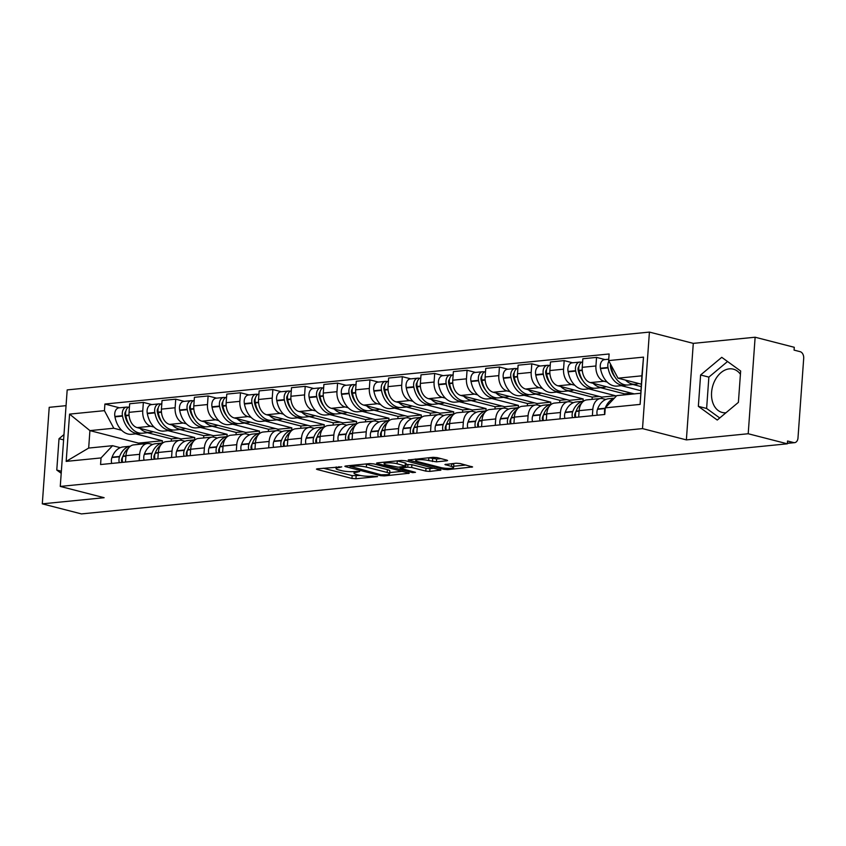 <?xml version="1.0" encoding="UTF-8"?>
<svg xmlns="http://www.w3.org/2000/svg" width="846" height="846" viewBox="0 0 846 846"><rect width="100%" height="100%" fill="white"/><g stroke="black" fill="none" stroke-linecap="round" stroke-linejoin="round"><path stroke-width="1.27" d="M341.731 466.865L317.313 468.811L316.446 469.107L317.208 469.509L351.968 478.445L355.933 478.741L377.58 476.594L372.071 476.171A8.999 1.597 -175.9 0 1 359.381 475.23L356.483 474.49A8.999 1.597 -175.9 0 1 354.019 473.2A8.999 1.597 -175.9 0 1 356.822 472.248L359.698 471.486L354.114 471.56A8.999 1.597 -175.9 0 1 341.424 470.619L338.527 469.868A8.999 1.597 -175.9 0 1 336.063 468.578A8.999 1.597 -175.9 0 1 338.865 467.637L341.731 466.865M725.942 412.774A22.356 15.778 104.4 0 1 722.198 412.457A22.356 15.778 104.4 0 1 711.909 389.636A22.356 15.778 104.4 0 1 729.337 368.856A22.356 15.778 104.4 0 1 733.334 369.152A22.356 15.778 104.4 0 1 740.419 374.281M446.72 460.816L447.597 460.52L446.825 460.118L437.075 457.601L433.11 457.316L408.195 459.991L443.727 469.329L447.693 469.625L472.597 466.95L460.055 463.513L456.089 463.217L444.922 464.539L451.531 466.442A7.529 1.332 -175.9 0 1 453.593 467.521A7.529 1.332 -175.9 0 1 448.824 468.42A7.529 1.332 -175.9 0 1 440.639 467.521L417.755 461.641A7.529 1.332 -175.9 0 1 415.693 460.562A7.529 1.332 -175.9 0 1 420.473 459.664A7.529 1.332 -175.9 0 1 428.658 460.562L436.43 461.831L446.72 460.816L446.773 460.097M642.505 428.605L686.37 439.888L748.202 433.744L787.351 443.812L81.449 513.913L42.3 503.846L104.132 497.702L60.267 486.418L642.505 428.605L649.421 332.087L67.183 389.911L60.267 486.418M373.731 463.894L369.765 463.597L345.728 465.987L344.851 466.283L345.623 466.685L380.383 475.621L384.348 475.917L409.263 473.231L373.731 463.894M377.401 462.847L401.438 460.457L405.403 460.753L440.925 470.09L429.768 471.412L425.802 471.116L411.706 467.489L407.74 467.193L400.042 468.166L415.481 472.343L412.637 472.628L377.295 463.545L376.523 463.143L377.401 462.847M748.202 433.744L755.129 337.226L794.267 347.294L794.066 350.107L800.168 351.682A5.732 3.934 84.3 0 1 803.7 358.323L797.99 437.953A5.732 3.934 84.3 0 1 794.627 442.648L787.383 443.357M66.051 405.657L49.216 407.328L42.3 503.846M755.129 337.226L693.286 343.37L649.421 332.087M787.351 443.812L787.552 440.999L793.654 442.564A5.732 3.934 84.3 0 0 794.627 442.648M139.188 460.7L139.653 454.313A13.187 9.052 -95.7 0 1 147.394 443.516L133.7 444.88A13.187 9.052 84.3 0 0 125.959 455.677L125.494 462.064M153.993 427.05L150.874 426.247A13.187 9.052 -95.7 0 1 142.752 410.976L129.057 412.34A13.187 9.052 84.3 0 0 137.179 427.611L181.055 438.894L180.949 440.301M129.057 412.34L129.671 403.754L143.365 402.4L151.857 404.578M147.394 443.516A13.187 9.052 -95.7 0 1 149.626 443.695L152.64 444.467M142.752 410.976L143.365 402.4M194.58 439.846L194.749 437.53L168.047 430.667M171.558 457.496L172.024 451.098A13.187 9.052 -95.7 0 1 179.764 440.301L166.07 441.665A13.187 9.052 84.3 0 0 158.329 452.462L157.864 458.849M184.227 401.364L175.735 399.185L162.041 400.539L161.427 409.126A13.187 9.052 84.3 0 0 169.549 424.396L213.425 435.679L213.319 437.086M179.764 440.301A13.187 9.052 -95.7 0 1 181.996 440.48L185.01 441.252M186.363 423.835L183.244 423.032A13.187 9.052 -95.7 0 1 175.122 407.761L175.735 399.185M226.95 436.631L227.119 434.315L200.417 427.452M203.928 454.281L204.394 447.883A13.187 9.052 -95.7 0 1 212.135 437.086L198.44 438.45A13.187 9.052 84.3 0 0 190.688 449.247L190.234 455.634M216.597 398.149L208.105 395.97L194.411 397.324L193.797 405.911A13.187 9.052 84.3 0 0 201.919 421.181L245.795 432.465L245.689 433.871M212.135 437.086A13.187 9.052 -95.7 0 1 214.366 437.266L217.38 438.038M218.733 420.621L215.614 419.817A13.187 9.052 -95.7 0 1 207.492 404.547L208.105 395.97M259.32 433.416L259.489 431.1L232.787 424.237M236.298 451.066L236.753 444.668A13.187 9.052 -95.7 0 1 244.505 433.871L230.81 435.235A13.187 9.052 84.3 0 0 223.058 446.032L222.604 452.42M248.967 394.934L240.476 392.756L226.781 394.109L226.168 402.696A13.187 9.052 84.3 0 0 234.289 417.966L278.154 429.25L278.059 430.656M244.505 433.871A13.187 9.052 -95.7 0 1 246.736 434.051L249.75 434.823M251.103 417.406L247.984 416.602A13.187 9.052 -95.7 0 1 239.862 401.332L240.476 392.756M291.69 430.202L291.859 427.886L265.158 421.022M268.668 447.851L269.123 441.453A13.187 9.052 -95.7 0 1 276.875 430.656L263.18 432.02A13.187 9.052 84.3 0 0 255.429 442.818L254.974 449.205M281.337 391.719L272.846 389.541L259.151 390.894L258.538 399.481A13.187 9.052 84.3 0 0 266.659 414.752L310.524 426.035L310.429 427.442M276.875 430.656A13.187 9.052 -95.7 0 1 279.106 430.836L282.12 431.608M283.473 414.191L280.354 413.387A13.187 9.052 -95.7 0 1 272.232 398.117L272.846 389.541M324.06 426.987L324.219 424.671L297.528 417.808M301.039 444.636L301.493 438.239A13.187 9.052 -95.7 0 1 309.245 427.442L295.55 428.806A13.187 9.052 84.3 0 0 287.799 439.603L287.344 445.99M313.707 388.504L305.216 386.326L291.521 387.68L290.908 396.266A13.187 9.052 84.3 0 0 299.029 411.537L342.894 422.82L342.799 424.227M309.245 427.442A13.187 9.052 -95.7 0 1 311.476 427.621L314.49 428.404M315.844 410.976L312.724 410.173A13.187 9.052 -95.7 0 1 304.602 394.902L305.216 386.326M356.43 423.772L356.589 421.456L329.898 414.593M333.409 441.422L333.863 435.024A13.187 9.052 -95.7 0 1 341.615 424.227L327.92 425.591A13.187 9.052 84.3 0 0 320.169 436.388L319.714 442.775M346.077 385.29L337.586 383.111L323.891 384.475L323.278 393.052A13.187 9.052 84.3 0 0 331.399 408.322L375.264 419.605L375.169 421.012M341.615 424.227A13.187 9.052 -95.7 0 1 343.846 424.406L346.86 425.189M348.214 407.761L345.094 406.968A13.187 9.052 -95.7 0 1 336.972 391.687L337.586 383.111M388.8 420.557L388.959 418.241L362.268 411.378M365.779 438.207L366.233 431.809A13.187 9.052 -95.7 0 1 373.985 421.022L360.29 422.376A13.187 9.052 84.3 0 0 352.539 433.173L352.084 439.56M378.448 382.075L369.956 379.896L356.261 381.26L355.648 389.837A13.187 9.052 84.3 0 0 363.769 405.107L407.635 416.391L407.539 417.797M373.985 421.022A13.187 9.052 -95.7 0 1 376.216 421.192L379.23 421.974M380.584 404.547L377.464 403.754A13.187 9.052 -95.7 0 1 369.342 388.483L369.956 379.896M421.171 417.342L421.329 415.026L394.638 408.163M398.149 434.992L398.603 428.594A13.187 9.052 -95.7 0 1 406.355 417.808L392.66 419.161A13.187 9.052 84.3 0 0 384.909 429.958L384.454 436.346M410.807 378.86L402.326 376.682L388.631 378.046L388.018 386.622A13.187 9.052 84.3 0 0 396.14 401.892L440.005 413.176L439.909 414.582M406.355 417.808A13.187 9.052 -95.7 0 1 408.586 417.977L411.6 418.759M412.954 401.332L409.834 400.539A13.187 9.052 -95.7 0 1 401.713 385.268L402.326 376.682M453.541 414.128L453.699 411.812L426.997 404.948M430.519 431.777L430.974 425.379A13.187 9.052 -95.7 0 1 438.725 414.593L425.03 415.946A13.187 9.052 84.3 0 0 417.279 426.744L416.824 433.131M443.177 375.645L434.696 373.467L421.001 374.831L420.388 383.407A13.187 9.052 84.3 0 0 428.51 398.678L472.375 409.961L472.28 411.368M438.725 414.593A13.187 9.052 -95.7 0 1 440.956 414.762L443.97 415.545M445.324 398.128L442.204 397.324A13.187 9.052 -95.7 0 1 434.083 382.054L434.696 373.467M485.911 410.913L486.069 408.597L459.367 401.734M462.889 428.562L463.344 422.165A13.187 9.052 -95.7 0 1 471.095 411.378L457.4 412.732A13.187 9.052 84.3 0 0 449.649 423.529L449.194 429.927M475.547 372.43L467.066 370.252L453.371 371.616L452.758 380.192A13.187 9.052 84.3 0 0 460.88 395.463L504.745 406.746L504.65 408.153M471.095 411.378A13.187 9.052 -95.7 0 1 473.326 411.547L476.34 412.33M477.694 394.913L474.574 394.109A13.187 9.052 -95.7 0 1 466.453 378.839L467.066 370.252M518.281 407.698L518.439 405.382L491.738 398.519M495.259 425.348L495.714 418.95A13.187 9.052 -95.7 0 1 503.465 408.163L489.771 409.517A13.187 9.052 84.3 0 0 482.019 420.314L481.564 426.712M507.917 369.216L499.436 367.037L485.741 368.401L485.128 376.978A13.187 9.052 84.3 0 0 493.25 392.248L537.115 403.531L537.02 404.938M503.465 408.163A13.187 9.052 -95.7 0 1 505.697 408.332L508.71 409.115M510.064 391.698L506.944 390.894A13.187 9.052 -95.7 0 1 498.823 375.624L499.436 367.037M550.64 404.483L550.809 402.167L524.108 395.304M527.629 422.133L528.084 415.735A13.187 9.052 -95.7 0 1 535.835 404.948L522.141 406.302A13.187 9.052 84.3 0 0 514.389 417.099L513.934 423.497M540.287 366.001L531.806 363.822L518.112 365.186L517.498 373.763A13.187 9.052 84.3 0 0 525.62 389.033L569.485 400.317L569.39 401.723M535.835 404.948A13.187 9.052 -95.7 0 1 538.067 405.128L541.08 405.9M542.434 388.483L539.314 387.68A13.187 9.052 -95.7 0 1 531.193 372.409L531.806 363.822M583.01 401.268L583.18 398.952L556.478 392.089M559.999 418.918L560.454 412.531A13.187 9.052 -95.7 0 1 568.205 401.734L554.511 403.087A13.187 9.052 84.3 0 0 546.759 413.884L546.305 420.282M572.657 362.797L564.176 360.608L550.482 361.972L549.868 370.548A13.187 9.052 84.3 0 0 557.99 385.818L601.855 397.102L601.749 398.508M568.205 401.734A13.187 9.052 -95.7 0 1 570.426 401.913L573.451 402.685M574.804 385.268L571.685 384.465A13.187 9.052 -95.7 0 1 563.563 369.194L564.176 360.608M615.465 397.007L615.55 395.748L588.848 388.874M592.369 415.703L592.824 409.316A13.187 9.052 -95.7 0 1 600.565 398.519L586.87 399.872A13.187 9.052 84.3 0 0 579.129 410.67L578.675 417.067M640.115 404.399L641.871 375.814L618.003 378.183L608.644 360.586L643.51 357.128L640.115 404.399L605.26 407.857L616.755 395.621L640.612 393.253L634.225 393.887L590.36 382.604A13.187 9.052 84.3 0 1 582.238 367.333L582.852 358.757L596.546 357.393L605.027 359.582M600.565 398.519A13.187 9.052 -95.7 0 1 602.796 398.699L605.821 399.471M607.174 382.054L604.055 381.25A13.187 9.052 -95.7 0 1 595.933 365.98L596.546 357.393M640.803 390.693L621.218 385.66M615.55 395.748L601.855 397.102M583.18 398.952L569.485 400.317M550.809 402.167L537.115 403.531M518.439 405.382L504.745 406.746M486.069 408.597L472.375 409.961M453.699 411.812L440.005 413.176M421.329 415.026L407.635 416.391M388.959 418.241L375.264 419.605M356.589 421.456L342.894 422.82M324.219 424.671L310.524 426.035M291.859 427.886L278.154 429.25M259.489 431.1L245.795 432.465M227.119 434.315L213.425 435.679M194.749 437.53L181.055 438.894M121.623 430.265L113.787 428.245L89.919 430.614L88.671 448.063L112.539 445.694L120.269 447.682M162.21 443.061L162.379 440.745L135.677 433.882M162.379 440.745L138.511 443.114L89.919 430.614L69.573 414.117L104.428 410.659L113.787 428.245M138.511 443.114L138.416 444.404M112.539 445.694L101.044 457.929L66.178 461.387L69.573 414.117M608.644 360.586L609.12 353.977L104.904 404.039L104.428 410.659M101.044 457.929L100.568 464.539L604.784 414.466L605.26 407.857M63.979 434.558L59.019 438.704L56.777 470.059L61.208 473.274M686.37 439.888L693.286 343.37M740.652 371.013L721.754 357.329L700.604 374.99L698.352 406.344L717.26 420.039L738.399 402.368L740.652 371.013M618.003 378.183L641.268 384.158M119.487 407.793L104.904 404.039M66.178 461.387L88.671 448.063M641.871 375.814L643.51 357.128M61.356 471.233L56.777 470.059M63.598 439.878L59.019 438.704M727.539 361.517L708.863 377.115L706.622 408.47L719.735 417.966M706.622 408.47L698.352 406.344M708.863 377.115L700.604 374.99M323.32 468.208L352.169 475.632L360.512 475.494M389.72 472.586L402.58 471.317M350.678 466.463L381.112 474.796L386.844 474.712A8.999 1.597 -175.9 0 0 389.646 473.76A8.999 1.597 -175.9 0 0 387.182 472.47L366.329 467.108A8.999 1.597 -175.9 0 0 353.628 466.167L350.678 466.463L350.741 465.49M389.646 473.76L389.847 470.947A8.999 1.597 -175.9 0 0 387.383 469.657L387.182 472.47M365.387 464.031A8.999 1.597 -175.9 0 1 366.53 464.295L387.383 469.657M434.252 468.166L429.969 468.599L429.768 471.412M406.027 464.57L411.907 464.676L426.003 468.303L429.969 468.599M384.211 462.455L383.407 462.244M397.081 463.724A7.529 1.332 -175.9 0 0 388.896 462.836A7.529 1.332 -175.9 0 0 384.126 463.735A7.529 1.332 -175.9 0 0 386.178 464.814L398.212 467.182L405.911 466.209L397.081 463.724L397.282 460.911A7.529 1.332 -175.9 0 0 397.155 460.88M405.911 466.209L406.112 463.386L405.34 462.984L405.139 465.797M397.282 460.911L405.34 462.984M428.827 457.739A7.529 1.332 -175.9 0 1 428.859 457.749L436.631 459.018L440.914 458.595M453.593 467.521L453.794 464.708A7.529 1.332 -175.9 0 0 451.806 463.65M453.689 466.241L465.924 465.025M415.079 459.103L415.788 459.283M153.052 431.693A21.785 14.942 -95.7 0 1 150.059 432.454A21.785 14.942 -95.7 0 1 146.369 432.158A21.785 14.942 -95.7 0 1 139.992 428.33M150.059 432.454L142.477 433.205A21.785 14.942 -95.7 0 1 138.797 432.909A21.785 14.942 -95.7 0 1 125.853 415.777L125.779 415.375A7.233 4.97 -95.7 0 1 129.459 406.831M129.501 425.369A18.062 12.394 -95.7 0 1 125.007 415.386L124.933 414.974A3.511 2.411 -95.7 0 1 125.811 411.346M128.296 407.317L127.778 407.19A7.233 4.97 84.3 0 0 126.551 407.095A7.233 4.97 84.3 0 0 122.459 415.703L122.533 416.105A21.785 14.942 84.3 0 0 135.476 433.237A21.785 14.942 84.3 0 0 139.156 433.533A21.785 14.942 84.3 0 0 140.806 433.237M139.156 433.533L131.585 434.284A21.785 14.942 -95.7 0 1 127.905 433.987A21.785 14.942 -95.7 0 1 114.961 416.856L114.887 416.454A7.233 4.97 -95.7 0 1 118.979 407.846L126.551 407.095M111.725 463.428A7.233 4.97 -95.7 0 1 111.936 457.538L112.074 457.189A21.785 14.942 -95.7 0 1 123.273 446.921L130.347 446.223A21.785 14.942 84.3 0 0 119.646 456.438L119.519 456.787A7.233 4.97 84.3 0 0 119.297 462.677M122.617 462.35A7.233 4.97 -95.7 0 1 122.829 456.459L122.966 456.11A21.785 14.942 -95.7 0 1 128.433 448.211M121.983 462.413A3.511 2.411 -95.7 0 1 121.792 458.744L121.93 458.395A18.062 12.394 -95.7 0 1 122.977 456.079L125.948 455.814M178.337 438.196L171.431 438.884L147.437 432.708M171.262 441.147L171.431 438.884M125.599 413.049L124.975 412.89M185.422 428.478A21.785 14.942 -95.7 0 1 182.429 429.239A21.785 14.942 -95.7 0 1 178.739 428.943A21.785 14.942 -95.7 0 1 172.362 425.115M182.429 429.239L174.847 429.99A21.785 14.942 -95.7 0 1 171.167 429.694A21.785 14.942 -95.7 0 1 158.223 412.562L158.149 412.161A7.233 4.97 -95.7 0 1 161.829 403.616M161.872 422.154A18.062 12.394 -95.7 0 1 157.377 412.171L157.303 411.769A3.511 2.411 -95.7 0 1 158.181 408.132M160.666 404.102L160.148 403.976A7.233 4.97 84.3 0 0 158.921 403.88A7.233 4.97 84.3 0 0 154.829 412.488L154.903 412.89A21.785 14.942 84.3 0 0 167.846 430.022A21.785 14.942 84.3 0 0 171.526 430.318A21.785 14.942 84.3 0 0 173.176 430.022M171.526 430.318L163.955 431.069A21.785 14.942 -95.7 0 1 160.275 430.773A21.785 14.942 -95.7 0 1 147.331 413.652L147.257 413.239A7.233 4.97 -95.7 0 1 151.349 404.631L158.921 403.88M162.696 443.018A21.785 14.942 84.3 0 0 152.016 453.223L151.889 453.572A7.233 4.97 84.3 0 0 151.667 459.463M144.095 460.213A7.233 4.97 -95.7 0 1 144.306 454.323L144.444 453.974A21.785 14.942 -95.7 0 1 155.643 443.706L162.718 443.008M154.987 459.135A7.233 4.97 -95.7 0 1 155.199 453.245L155.336 452.896A21.785 14.942 -95.7 0 1 160.803 444.996M154.353 459.198A3.511 2.411 -95.7 0 1 154.162 455.529L154.3 455.18A18.062 12.394 -95.7 0 1 155.347 452.864L158.318 452.599M210.707 434.981L203.801 435.669L179.807 429.493M203.632 437.932L203.801 435.669M157.969 409.834L157.345 409.675M217.792 425.263A21.785 14.942 -95.7 0 1 214.799 426.024A21.785 14.942 -95.7 0 1 211.109 425.728A21.785 14.942 -95.7 0 1 204.732 421.9M214.799 426.024L207.217 426.775A21.785 14.942 -95.7 0 1 203.537 426.479A21.785 14.942 -95.7 0 1 190.593 409.348L190.519 408.946A7.233 4.97 -95.7 0 1 194.199 400.401M194.242 418.939A18.062 12.394 -95.7 0 1 189.747 408.956L189.673 408.555A3.511 2.411 -95.7 0 1 190.551 404.917M193.025 400.888L192.518 400.761A7.233 4.97 84.3 0 0 191.291 400.666A7.233 4.97 84.3 0 0 187.199 409.274L187.273 409.675A21.785 14.942 84.3 0 0 200.216 426.807A21.785 14.942 84.3 0 0 203.897 427.103A21.785 14.942 84.3 0 0 205.546 426.807M203.897 427.103L196.325 427.854A21.785 14.942 -95.7 0 1 192.645 427.558A21.785 14.942 -95.7 0 1 179.701 410.437L179.627 410.024A7.233 4.97 -95.7 0 1 183.719 401.416L191.291 400.666M195.066 439.804A21.785 14.942 84.3 0 0 184.386 450.009L184.248 450.358A7.233 4.97 84.3 0 0 184.037 456.248M176.465 456.999A7.233 4.97 -95.7 0 1 176.677 451.108L176.814 450.759A21.785 14.942 -95.7 0 1 188.013 440.491L195.088 439.793M187.357 455.92A7.233 4.97 -95.7 0 1 187.569 450.03L187.706 449.681A21.785 14.942 -95.7 0 1 193.174 441.781M186.723 455.983A3.511 2.411 -95.7 0 1 186.532 452.314L186.67 451.965A18.062 12.394 -95.7 0 1 187.717 449.649M243.077 431.767L236.171 432.454L212.177 426.278M236.002 434.717L236.171 432.454M190.339 406.619L189.716 406.461M250.162 422.048A21.785 14.942 -95.7 0 1 247.159 422.81A21.785 14.942 -95.7 0 1 243.479 422.514A21.785 14.942 -95.7 0 1 237.102 418.685M247.159 422.81L239.587 423.56A21.785 14.942 -95.7 0 1 235.907 423.264A21.785 14.942 -95.7 0 1 222.963 406.133L222.889 405.731A7.233 4.97 -95.7 0 1 226.569 397.186M226.612 415.724A18.062 12.394 -95.7 0 1 222.117 405.742L222.043 405.34A3.511 2.411 -95.7 0 1 222.921 401.702M225.396 397.673L224.888 397.546A7.233 4.97 84.3 0 0 223.661 397.451A7.233 4.97 84.3 0 0 219.569 406.059L219.643 406.461A21.785 14.942 84.3 0 0 232.587 423.592A21.785 14.942 84.3 0 0 236.267 423.888A21.785 14.942 84.3 0 0 237.916 423.592M236.267 423.888L228.695 424.639A21.785 14.942 -95.7 0 1 225.015 424.354A21.785 14.942 -95.7 0 1 212.071 407.222L211.997 406.82A7.233 4.97 -95.7 0 1 216.09 398.202L223.661 397.451M227.437 436.589A21.785 14.942 84.3 0 0 216.756 446.794L216.618 447.143A7.233 4.97 84.3 0 0 216.407 453.033M208.835 453.794A7.233 4.97 -95.7 0 1 209.047 447.904L209.184 447.545A21.785 14.942 -95.7 0 1 220.372 437.276L227.458 436.578M219.727 452.705A7.233 4.97 -95.7 0 1 219.939 446.815L220.076 446.466A21.785 14.942 -95.7 0 1 225.544 438.566M219.093 452.769A3.511 2.411 -95.7 0 1 218.903 449.099L219.04 448.75A18.062 12.394 -95.7 0 1 220.087 446.434M275.447 428.552L268.542 429.239L244.547 423.063M268.372 431.502L268.542 429.239M222.71 403.415L222.086 403.246M282.532 418.833A21.785 14.942 -95.7 0 1 279.529 419.595A21.785 14.942 -95.7 0 1 275.849 419.299A21.785 14.942 -95.7 0 1 269.472 415.471M279.529 419.595L271.957 420.346A21.785 14.942 -95.7 0 1 268.277 420.05A21.785 14.942 -95.7 0 1 255.333 402.918L255.259 402.516A7.233 4.97 -95.7 0 1 258.929 393.972M258.982 412.51A18.062 12.394 -95.7 0 1 254.487 402.527L254.413 402.125A3.511 2.411 -95.7 0 1 255.291 398.487M257.766 394.458L257.258 394.331A7.233 4.97 84.3 0 0 256.031 394.236A7.233 4.97 84.3 0 0 251.939 402.844L252.013 403.256A21.785 14.942 84.3 0 0 264.957 420.377A21.785 14.942 84.3 0 0 268.637 420.674A21.785 14.942 84.3 0 0 270.286 420.377M268.637 420.674L261.065 421.424A21.785 14.942 -95.7 0 1 257.385 421.139A21.785 14.942 -95.7 0 1 244.441 404.007L244.367 403.605A7.233 4.97 -95.7 0 1 248.46 394.987L256.031 394.236M241.205 450.58A7.233 4.97 -95.7 0 1 241.417 444.689L241.554 444.34A21.785 14.942 -95.7 0 1 252.743 434.061L259.828 433.364A21.785 14.942 84.3 0 0 249.126 443.579L248.988 443.928A7.233 4.97 84.3 0 0 248.777 449.818M252.097 449.49A7.233 4.97 -95.7 0 1 252.309 443.6L252.446 443.251A21.785 14.942 -95.7 0 1 257.914 435.352M251.463 449.554A3.511 2.411 -95.7 0 1 251.273 445.884L251.41 445.535A18.062 12.394 -95.7 0 1 252.457 443.219M307.817 425.337L300.901 426.024L276.917 419.849M300.742 428.288L300.901 426.024M255.08 400.2L254.456 400.031M314.902 415.619A21.785 14.942 -95.7 0 1 311.899 416.38A21.785 14.942 -95.7 0 1 308.219 416.084A21.785 14.942 -95.7 0 1 301.842 412.256M311.899 416.38L304.327 417.131A21.785 14.942 -95.7 0 1 300.647 416.835A21.785 14.942 -95.7 0 1 287.703 399.703L287.629 399.301A7.233 4.97 -95.7 0 1 291.299 390.757M291.352 409.295A18.062 12.394 -95.7 0 1 286.857 399.312L286.783 398.91A3.511 2.411 -95.7 0 1 287.661 395.272M290.136 391.243L289.628 391.116A7.233 4.97 84.3 0 0 288.401 391.021A7.233 4.97 84.3 0 0 284.309 399.64L284.383 400.042A21.785 14.942 84.3 0 0 297.327 417.163A21.785 14.942 84.3 0 0 301.007 417.459A21.785 14.942 84.3 0 0 302.656 417.163M301.007 417.459L293.435 418.21A21.785 14.942 -95.7 0 1 289.755 417.924A21.785 14.942 -95.7 0 1 276.811 400.793L276.737 400.391A7.233 4.97 -95.7 0 1 280.83 391.772L288.401 391.021M273.575 447.365A7.233 4.97 -95.7 0 1 273.787 441.475L273.914 441.126A21.785 14.942 -95.7 0 1 285.113 430.857L292.198 430.149A21.785 14.942 84.3 0 0 281.496 440.364L281.358 440.713A7.233 4.97 84.3 0 0 281.147 446.614M284.468 446.276A7.233 4.97 -95.7 0 1 284.679 440.385L284.816 440.036A21.785 14.942 -95.7 0 1 290.284 432.137M283.833 446.339A3.511 2.411 -95.7 0 1 283.643 442.67L283.78 442.321A18.062 12.394 -95.7 0 1 284.827 440.005L287.788 439.74M340.187 422.122L333.271 422.81L309.287 416.634M333.113 425.073L333.271 422.81M287.45 396.986L286.826 396.827M347.272 412.404A21.785 14.942 -95.7 0 1 344.269 413.165A21.785 14.942 -95.7 0 1 340.589 412.869A21.785 14.942 -95.7 0 1 334.212 409.041M344.269 413.165L336.697 413.916A21.785 14.942 -95.7 0 1 333.017 413.62A21.785 14.942 -95.7 0 1 320.074 396.488L320 396.087A7.233 4.97 -95.7 0 1 323.669 387.542M323.722 406.08A18.062 12.394 -95.7 0 1 319.228 396.097L319.154 395.695A3.511 2.411 -95.7 0 1 320.031 392.058M322.506 388.039L321.998 387.902A7.233 4.97 84.3 0 0 320.771 387.806A7.233 4.97 84.3 0 0 316.679 396.425L316.753 396.827A21.785 14.942 84.3 0 0 329.697 413.958A21.785 14.942 84.3 0 0 333.377 414.244A21.785 14.942 84.3 0 0 335.027 413.948M333.377 414.244L325.805 414.995A21.785 14.942 -95.7 0 1 322.125 414.709A21.785 14.942 -95.7 0 1 309.181 397.578L309.107 397.176A7.233 4.97 -95.7 0 1 313.2 388.557L320.771 387.806M324.547 426.944A21.785 14.942 84.3 0 0 313.866 437.149L313.729 437.509A7.233 4.97 84.3 0 0 313.517 443.399M305.935 444.15A7.233 4.97 -95.7 0 1 306.157 438.26L306.284 437.911A21.785 14.942 -95.7 0 1 317.483 427.642L324.568 426.934M316.838 443.061A7.233 4.97 -95.7 0 1 317.049 437.171L317.187 436.822A21.785 14.942 -95.7 0 1 322.654 428.922M316.203 443.124A3.511 2.411 -95.7 0 1 316.013 439.455L316.15 439.106A18.062 12.394 -95.7 0 1 317.197 436.79L320.158 436.525M372.557 418.907L365.641 419.595L341.657 413.419M365.483 421.858L365.641 419.595M319.82 393.771L319.196 393.612M379.643 409.189A21.785 14.942 -95.7 0 1 376.639 409.95A21.785 14.942 -95.7 0 1 372.959 409.654A21.785 14.942 -95.7 0 1 366.582 405.837M376.639 409.95L369.068 410.701A21.785 14.942 -95.7 0 1 365.387 410.405A21.785 14.942 -95.7 0 1 352.444 393.274L352.37 392.872A7.233 4.97 -95.7 0 1 356.039 384.327M356.092 402.865A18.062 12.394 -95.7 0 1 351.598 392.882L351.524 392.481A3.511 2.411 -95.7 0 1 352.401 388.843M354.876 384.824L354.368 384.687A7.233 4.97 84.3 0 0 353.142 384.592A7.233 4.97 84.3 0 0 349.049 393.21L349.123 393.612A21.785 14.942 84.3 0 0 362.067 410.744A21.785 14.942 84.3 0 0 365.747 411.029A21.785 14.942 84.3 0 0 367.397 410.733M365.747 411.029L358.175 411.78A21.785 14.942 -95.7 0 1 354.485 411.494A21.785 14.942 -95.7 0 1 341.551 394.363L341.477 393.961A7.233 4.97 -95.7 0 1 345.57 385.342L353.142 384.592M356.917 423.74A21.785 14.942 84.3 0 0 346.236 433.945L346.099 434.294A7.233 4.97 84.3 0 0 345.887 440.184M338.305 440.935A7.233 4.97 -95.7 0 1 338.527 435.045L338.654 434.696A21.785 14.942 -95.7 0 1 349.853 424.428L356.938 423.719M349.208 439.846A7.233 4.97 -95.7 0 1 349.419 433.956L349.557 433.607A21.785 14.942 -95.7 0 1 355.024 425.707M348.573 439.909A3.511 2.411 -95.7 0 1 348.383 436.24L348.52 435.891A18.062 12.394 -95.7 0 1 349.567 433.575M404.927 415.693L398.011 416.38L374.027 410.215M397.853 418.643L398.011 416.38M352.19 390.556L351.566 390.397M412.013 405.974A21.785 14.942 -95.7 0 1 409.009 406.736A21.785 14.942 -95.7 0 1 405.329 406.44A21.785 14.942 -95.7 0 1 398.952 402.622M409.009 406.736L401.438 407.486A21.785 14.942 -95.7 0 1 397.757 407.19A21.785 14.942 -95.7 0 1 384.814 390.069L384.74 389.657A7.233 4.97 -95.7 0 1 388.409 381.112M388.462 399.65A18.062 12.394 -95.7 0 1 383.968 389.668L383.894 389.266A3.511 2.411 -95.7 0 1 384.771 385.628M387.246 381.609L386.738 381.472A7.233 4.97 84.3 0 0 385.512 381.377A7.233 4.97 84.3 0 0 381.419 389.995L381.493 390.397A21.785 14.942 84.3 0 0 394.437 407.529A21.785 14.942 84.3 0 0 398.117 407.814A21.785 14.942 84.3 0 0 399.767 407.518M398.117 407.814L390.545 408.565A21.785 14.942 -95.7 0 1 386.855 408.28A21.785 14.942 -95.7 0 1 373.921 391.148L373.837 390.746A7.233 4.97 -95.7 0 1 377.94 382.128L385.512 381.377M389.287 420.525A21.785 14.942 84.3 0 0 378.606 430.73L378.469 431.079A7.233 4.97 84.3 0 0 378.257 436.97M370.675 437.72A7.233 4.97 -95.7 0 1 370.897 431.83L371.024 431.481A21.785 14.942 -95.7 0 1 382.223 421.213L389.308 420.504M381.578 436.631A7.233 4.97 -95.7 0 1 381.789 430.741L381.916 430.392A21.785 14.942 -95.7 0 1 387.394 422.492M380.943 436.695A3.511 2.411 -95.7 0 1 380.753 433.025L380.88 432.676A18.062 12.394 -95.7 0 1 381.937 430.36M437.297 412.478L430.381 413.165L406.397 407M430.223 415.428L430.381 413.165M384.56 387.341L383.936 387.182M444.383 402.759A21.785 14.942 -95.7 0 1 441.379 403.521A21.785 14.942 -95.7 0 1 437.699 403.225A21.785 14.942 -95.7 0 1 431.323 399.407M441.379 403.521L433.808 404.272A21.785 14.942 -95.7 0 1 430.128 403.976A21.785 14.942 -95.7 0 1 417.184 386.855L417.11 386.453A7.233 4.97 -95.7 0 1 420.779 377.898M420.822 396.436A18.062 12.394 -95.7 0 1 416.338 386.453L416.264 386.051A3.511 2.411 -95.7 0 1 417.141 382.413M419.616 378.395L419.108 378.257A7.233 4.97 84.3 0 0 417.882 378.162A7.233 4.97 84.3 0 0 413.789 386.781L413.863 387.182A21.785 14.942 84.3 0 0 426.807 404.314A21.785 14.942 84.3 0 0 430.487 404.6A21.785 14.942 84.3 0 0 432.137 404.303M430.487 404.6L422.915 405.35A21.785 14.942 -95.7 0 1 419.225 405.065A21.785 14.942 -95.7 0 1 406.292 387.933L406.207 387.531A7.233 4.97 -95.7 0 1 410.31 378.913L417.882 378.162M403.045 434.506A7.233 4.97 -95.7 0 1 403.267 428.615L403.394 428.266A21.785 14.942 -95.7 0 1 414.593 417.998L421.678 417.29A21.785 14.942 84.3 0 0 410.966 427.516L410.839 427.865A7.233 4.97 84.3 0 0 410.627 433.755M413.937 433.427A7.233 4.97 -95.7 0 1 414.159 427.526L414.286 427.177A21.785 14.942 -95.7 0 1 419.764 419.278M413.313 433.48A3.511 2.411 -95.7 0 1 413.123 429.81L413.25 429.461A18.062 12.394 -95.7 0 1 414.307 427.156M469.667 409.263L462.751 409.95L438.767 403.785M462.593 412.214L462.751 409.95M416.93 384.126L416.306 383.968M476.753 399.545A21.785 14.942 -95.7 0 1 473.749 400.306A21.785 14.942 -95.7 0 1 470.069 400.01A21.785 14.942 -95.7 0 1 463.693 396.192M473.749 400.306L466.178 401.057A21.785 14.942 -95.7 0 1 462.487 400.771A21.785 14.942 -95.7 0 1 449.554 383.64L449.48 383.238A7.233 4.97 -95.7 0 1 453.149 374.683M453.192 393.221A18.062 12.394 -95.7 0 1 448.708 383.238L448.634 382.836A3.511 2.411 -95.7 0 1 449.512 379.198M451.986 375.18L451.468 375.042A7.233 4.97 84.3 0 0 450.252 374.947A7.233 4.97 84.3 0 0 446.159 383.566L446.233 383.968A21.785 14.942 84.3 0 0 459.177 401.099A21.785 14.942 84.3 0 0 462.857 401.385A21.785 14.942 84.3 0 0 464.507 401.089M462.857 401.385L455.285 402.136A21.785 14.942 -95.7 0 1 451.595 401.85A21.785 14.942 -95.7 0 1 438.662 384.719L438.577 384.317A7.233 4.97 -95.7 0 1 442.67 375.698L450.252 374.947M454.027 414.096A21.785 14.942 84.3 0 0 443.336 424.301L443.209 424.65A7.233 4.97 84.3 0 0 442.987 430.54M435.415 431.291A7.233 4.97 -95.7 0 1 435.637 425.401L435.764 425.052A21.785 14.942 -95.7 0 1 446.963 414.783L454.048 414.075M446.307 430.212A7.233 4.97 -95.7 0 1 446.529 424.322L446.656 423.962A21.785 14.942 -95.7 0 1 452.134 416.063M445.683 430.265A3.511 2.411 -95.7 0 1 445.493 426.596L445.62 426.247A18.062 12.394 -95.7 0 1 446.667 423.941M502.038 406.048L495.122 406.736L471.137 400.57M494.963 409.009L495.122 406.736M449.3 380.912L448.676 380.753M509.123 396.33A21.785 14.942 -95.7 0 1 506.12 397.091A21.785 14.942 -95.7 0 1 502.439 396.795A21.785 14.942 -95.7 0 1 496.063 392.978M506.12 397.091L498.548 397.842A21.785 14.942 -95.7 0 1 494.857 397.557A21.785 14.942 -95.7 0 1 481.924 380.425L481.839 380.023A7.233 4.97 -95.7 0 1 485.519 371.468M485.562 390.006A18.062 12.394 -95.7 0 1 481.078 380.023L481.004 379.621A3.511 2.411 -95.7 0 1 481.882 375.984M484.356 371.965L483.838 371.828A7.233 4.97 84.3 0 0 482.622 371.732A7.233 4.97 84.3 0 0 478.529 380.351L478.603 380.753A21.785 14.942 84.3 0 0 491.537 397.884A21.785 14.942 84.3 0 0 495.227 398.17A21.785 14.942 84.3 0 0 496.877 397.874M495.227 398.17L487.656 398.931A21.785 14.942 -95.7 0 1 483.965 398.635A21.785 14.942 -95.7 0 1 471.032 381.504L470.947 381.102A7.233 4.97 -95.7 0 1 475.04 372.483L482.622 371.732M486.397 410.881A21.785 14.942 84.3 0 0 475.706 421.086L475.579 421.435A7.233 4.97 84.3 0 0 475.357 427.325M467.785 428.076A7.233 4.97 -95.7 0 1 468.007 422.186L468.134 421.837A21.785 14.942 -95.7 0 1 479.333 411.568L486.418 410.86M478.677 426.997A7.233 4.97 -95.7 0 1 478.899 421.107L479.026 420.758A21.785 14.942 -95.7 0 1 484.504 412.848M478.053 427.061A3.511 2.411 -95.7 0 1 477.863 423.381L477.99 423.032A18.062 12.394 -95.7 0 1 479.037 420.726M534.408 402.833L527.492 403.521L503.507 397.356M527.333 405.794L527.492 403.521M481.67 377.697L481.046 377.538M541.482 393.115A21.785 14.942 -95.7 0 1 538.49 393.876A21.785 14.942 -95.7 0 1 534.809 393.591A21.785 14.942 -95.7 0 1 528.433 389.763M538.49 393.876L530.918 394.627A21.785 14.942 -95.7 0 1 527.227 394.342A21.785 14.942 -95.7 0 1 514.294 377.21L514.209 376.808A7.233 4.97 -95.7 0 1 517.889 368.253M517.932 386.791A18.062 12.394 -95.7 0 1 513.448 376.808L513.374 376.407A3.511 2.411 -95.7 0 1 514.241 372.769M516.726 368.75L516.208 368.613A7.233 4.97 84.3 0 0 514.992 368.518A7.233 4.97 84.3 0 0 510.899 377.136L510.973 377.538A21.785 14.942 84.3 0 0 523.907 394.67A21.785 14.942 84.3 0 0 527.597 394.955A21.785 14.942 84.3 0 0 529.247 394.659M527.597 394.955L520.026 395.717A21.785 14.942 -95.7 0 1 516.335 395.42A21.785 14.942 -95.7 0 1 503.402 378.289L503.317 377.887A7.233 4.97 -95.7 0 1 507.41 369.268L514.992 368.518M518.767 407.666A21.785 14.942 84.3 0 0 508.076 417.871L507.949 418.22A7.233 4.97 84.3 0 0 507.727 424.11M500.155 424.861A7.233 4.97 -95.7 0 1 500.377 418.971L500.504 418.622A21.785 14.942 -95.7 0 1 511.703 408.354L518.788 407.645M511.047 423.783A7.233 4.97 -95.7 0 1 511.27 417.892L511.396 417.543A21.785 14.942 -95.7 0 1 516.864 409.644M510.424 423.846A3.511 2.411 -95.7 0 1 510.233 420.166L510.36 419.817A18.062 12.394 -95.7 0 1 511.407 417.512M566.778 399.619L559.862 400.306L535.878 394.141M559.703 402.58L559.862 400.306M514.04 374.482L513.416 374.323M573.852 389.9A21.785 14.942 -95.7 0 1 570.86 390.662A21.785 14.942 -95.7 0 1 567.18 390.376A21.785 14.942 -95.7 0 1 560.803 386.548M570.86 390.662L563.288 391.412A21.785 14.942 -95.7 0 1 559.597 391.127A21.785 14.942 -95.7 0 1 546.664 373.995L546.579 373.594A7.233 4.97 -95.7 0 1 550.26 365.038M550.302 383.576A18.062 12.394 -95.7 0 1 545.818 373.594L545.744 373.192A3.511 2.411 -95.7 0 1 546.611 369.554M549.096 365.535L548.578 365.398A7.233 4.97 84.3 0 0 547.362 365.303A7.233 4.97 84.3 0 0 543.259 373.921L543.344 374.323A21.785 14.942 84.3 0 0 556.277 391.455A21.785 14.942 84.3 0 0 559.967 391.751A21.785 14.942 84.3 0 0 561.617 391.444M559.967 391.751L552.396 392.502A21.785 14.942 -95.7 0 1 548.705 392.206A21.785 14.942 -95.7 0 1 535.772 375.074L535.687 374.672A7.233 4.97 -95.7 0 1 539.78 366.054L547.362 365.303M551.137 404.451A21.785 14.942 84.3 0 0 540.446 414.656L540.319 415.005A7.233 4.97 84.3 0 0 540.097 420.896M532.525 421.646A7.233 4.97 -95.7 0 1 532.747 415.756L532.874 415.407A21.785 14.942 -95.7 0 1 544.073 405.139L551.158 404.43M543.418 420.568A7.233 4.97 -95.7 0 1 543.64 414.677L543.767 414.329A21.785 14.942 -95.7 0 1 549.234 406.429M542.794 420.631A3.511 2.411 -95.7 0 1 542.603 416.951L542.73 416.602A18.062 12.394 -95.7 0 1 543.777 414.297M599.148 396.404L592.232 397.091L568.248 390.926M592.073 399.365L592.232 397.091M546.41 371.267L545.786 371.108M606.222 386.685A21.785 14.942 -95.7 0 1 603.23 387.447A21.785 14.942 -95.7 0 1 599.539 387.161A21.785 14.942 -95.7 0 1 593.173 383.333M603.23 387.447L595.658 388.198A21.785 14.942 -95.7 0 1 591.967 387.912A21.785 14.942 -95.7 0 1 579.034 370.781L578.95 370.379A7.233 4.97 -95.7 0 1 582.63 361.824M582.672 380.362A18.062 12.394 -95.7 0 1 578.188 370.379L578.114 369.977A3.511 2.411 -95.7 0 1 578.981 366.339M581.466 362.321L580.948 362.183A7.233 4.97 84.3 0 0 579.732 362.088A7.233 4.97 84.3 0 0 575.629 370.707L575.714 371.108A21.785 14.942 84.3 0 0 588.647 388.24A21.785 14.942 84.3 0 0 592.337 388.536A21.785 14.942 84.3 0 0 593.987 388.229M592.337 388.536L584.766 389.287A21.785 14.942 -95.7 0 1 581.075 388.991A21.785 14.942 -95.7 0 1 568.131 371.859L568.057 371.457A7.233 4.97 -95.7 0 1 572.15 362.839L579.732 362.088M564.895 418.432A7.233 4.97 -95.7 0 1 565.117 412.541L565.244 412.192A21.785 14.942 -95.7 0 1 576.443 401.924L583.529 401.216A21.785 14.942 84.3 0 0 572.816 411.442L572.689 411.791A7.233 4.97 84.3 0 0 572.467 417.681M575.788 417.353A7.233 4.97 -95.7 0 1 576.01 411.463L576.137 411.114A21.785 14.942 -95.7 0 1 581.604 403.214M575.164 417.416A3.511 2.411 -95.7 0 1 574.973 413.736L575.1 413.387A18.062 12.394 -95.7 0 1 576.147 411.082L579.119 410.818M631.518 393.189L624.602 393.876L600.607 387.711M624.528 394.849L624.602 393.876M578.78 368.052L578.156 367.894M638.593 383.471A21.785 14.942 -95.7 0 1 635.6 384.232A21.785 14.942 -95.7 0 1 631.909 383.947A21.785 14.942 -95.7 0 1 625.543 380.118M635.6 384.232L628.028 384.983A21.785 14.942 -95.7 0 1 624.337 384.697A21.785 14.942 -95.7 0 1 611.404 367.566L611.32 367.164A7.233 4.97 -95.7 0 1 611.14 365.271M615.042 377.147A18.062 12.394 -95.7 0 1 610.558 367.164L610.474 366.762A3.511 2.411 -95.7 0 1 610.632 364.319M608.93 361.126A7.233 4.97 84.3 0 0 607.999 367.492L608.084 367.894A21.785 14.942 84.3 0 0 621.017 385.025A21.785 14.942 84.3 0 0 624.708 385.321A21.785 14.942 84.3 0 0 626.357 385.015M624.708 385.321L617.136 386.072A21.785 14.942 -95.7 0 1 613.445 385.776A21.785 14.942 -95.7 0 1 600.501 368.645L600.427 368.243A7.233 4.97 -95.7 0 1 604.52 359.624L608.75 359.212M614.101 398.455A21.785 14.942 84.3 0 0 605.376 407.73M605.239 408.079A21.785 14.942 84.3 0 0 605.186 408.227L605.059 408.576A7.233 4.97 84.3 0 0 604.795 414.297M597.265 415.217A7.233 4.97 -95.7 0 1 597.488 409.327L597.614 408.978A21.785 14.942 -95.7 0 1 608.813 398.709L614.376 398.159M641.099 386.58L632.977 384.496M563.563 369.194L549.868 370.548M531.193 372.409L517.498 373.763M498.823 375.624L485.128 376.978M466.453 378.839L452.758 380.192M434.083 382.054L420.388 383.407M401.713 385.268L388.018 386.622M369.342 388.483L355.648 389.837M336.972 391.687L323.278 393.052M304.602 394.902L290.908 396.266M272.232 398.117L258.538 399.481M239.862 401.332L226.168 402.696M207.492 404.547L193.797 405.911M175.122 407.761L161.427 409.126M595.933 365.98L582.238 367.333M604.055 381.25L590.36 382.604M571.685 384.465L557.99 385.818M560.454 412.531L546.759 413.884M539.314 387.68L525.62 389.033M528.084 415.735L514.389 417.099M506.944 390.894L493.25 392.248M495.714 418.95L482.019 420.314M474.574 394.109L460.88 395.463M463.344 422.165L449.649 423.529M442.204 397.324L428.51 398.678M430.974 425.379L417.279 426.744M409.834 400.539L396.14 401.892M398.603 428.594L384.909 429.958M377.464 403.754L363.769 405.107M366.233 431.809L352.539 433.173M345.094 406.968L331.399 408.322M333.863 435.024L320.169 436.388M312.724 410.173L299.029 411.537M301.493 438.239L287.799 439.603M280.354 413.387L266.659 414.752M269.123 441.453L255.429 442.818M247.984 416.602L234.289 417.966M236.753 444.668L223.058 446.032M215.614 419.817L201.919 421.181M204.394 447.883L190.688 449.247M183.244 423.032L169.549 424.396M172.024 451.098L158.329 452.462M150.874 426.247L137.179 427.611M139.653 454.313L125.959 455.677M592.824 409.316L579.129 410.67M787.404 443.188L793.654 442.564M338.929 466.664L338.865 467.637M356.885 471.285L356.822 472.248M356.134 475.928L355.933 478.741M352.169 475.632L351.968 478.445M317.261 468.811L317.208 469.509M408.438 472.819L408.385 473.527M384.422 474.944L384.348 475.917M380.457 474.627L380.383 475.621M345.676 465.998L345.623 466.685M366.53 464.295L366.329 467.108M353.702 465.194L353.628 466.167M440.11 469.678L440.057 470.387M426.003 468.303L425.802 471.116M411.907 464.676L411.706 467.489M407.941 464.38L407.74 467.193M400.983 466.907L400.919 467.87M412.7 471.634L412.637 472.628M377.348 462.847L377.295 463.545M436.631 459.018L436.43 461.831M432.666 458.722L432.465 461.535M428.859 457.749L428.658 460.562M451.732 463.65L451.531 466.442M445.747 464.243L445.694 464.94M471.772 466.527L471.73 467.246M447.777 468.398L447.693 469.625M443.812 468.102L443.727 469.329M409.02 459.706L408.967 460.393M129.068 415.048L125.779 415.375M122.459 415.703L114.887 416.454M122.533 416.105L114.961 416.856M119.646 456.438L112.074 457.189M119.519 456.787L111.936 457.538M125.917 456.153L122.829 456.459M129.1 415.46L125.853 415.777M161.438 411.833L158.149 412.161M154.829 412.488L147.257 413.239M154.903 412.89L147.331 413.652M152.016 453.223L144.444 453.974M151.889 453.572L144.306 454.323M158.287 452.938L155.199 453.245M161.47 412.245L158.223 412.562M193.797 408.618L190.519 408.946M187.199 409.274L179.627 410.024M187.273 409.675L179.701 410.437M184.386 450.009L176.814 450.759M184.248 450.358L176.677 451.108M190.657 449.723L187.569 450.03M193.84 409.03L190.593 409.348M190.688 449.385L187.706 449.681M226.168 405.403L222.889 405.731M219.569 406.059L211.997 406.82M219.643 406.461L212.071 407.222M216.756 446.794L209.184 447.545M216.618 447.143L209.047 447.904M223.027 446.508L219.939 446.815M226.21 405.816L222.963 406.133M223.048 446.17L220.076 446.466M258.538 402.188L255.259 402.516M251.939 402.844L244.367 403.605M252.013 403.256L244.441 404.007M249.126 443.579L241.554 444.34M248.988 443.928L241.417 444.689M255.397 443.293L252.309 443.6M258.58 402.601L255.333 402.918M255.418 442.955L252.446 443.251M290.908 398.974L287.629 399.301M284.309 399.64L276.737 400.391M284.383 400.042L276.811 400.793M281.496 440.364L273.914 441.126M281.358 440.713L273.787 441.475M287.767 440.079L284.679 440.385M290.95 399.386L287.703 399.703M323.278 395.769L320 396.087M316.679 396.425L309.107 397.176M316.753 396.827L309.181 397.578M313.866 437.149L306.284 437.911M313.729 437.509L306.157 438.26M320.137 436.864L317.049 437.171M323.309 396.171L320.074 396.488M355.648 392.555L352.37 392.872M349.049 393.21L341.477 393.961M349.123 393.612L341.551 394.363M346.236 433.945L338.654 434.696M346.099 434.294L338.527 435.045M352.507 433.649L349.419 433.956M355.68 392.956L352.444 393.274M352.528 433.311L349.557 433.607M388.018 389.34L384.74 389.657M381.419 389.995L373.837 390.746M381.493 390.397L373.921 391.148M378.606 430.73L371.024 431.481M378.469 431.079L370.897 431.83M384.877 430.434L381.789 430.741M388.05 389.742L384.814 390.069M384.898 430.096L381.916 430.392M420.388 386.125L417.11 386.453M413.789 386.781L406.207 387.531M413.863 387.182L406.292 387.933M410.966 427.516L403.394 428.266M410.839 427.865L403.267 428.615M417.247 427.23L414.159 427.526M420.42 386.527L417.184 386.855M417.268 426.881L414.286 427.177M452.758 382.91L449.48 383.238M446.159 383.566L438.577 384.317M446.233 383.968L438.662 384.719M443.336 424.301L435.764 425.052M443.209 424.65L435.637 425.401M449.617 424.015L446.529 424.322M452.79 383.312L449.554 383.64M449.638 423.677L446.656 423.962M485.128 379.695L481.839 380.023M478.529 380.351L470.947 381.102M478.603 380.753L471.032 381.504M475.706 421.086L468.134 421.837M475.579 421.435L468.007 422.186M481.987 420.8L478.899 421.107M485.16 380.097L481.924 380.425M482.009 420.462L479.026 420.758M517.498 376.481L514.209 376.808M510.899 377.136L503.317 377.887M510.973 377.538L503.402 378.289M508.076 417.871L500.504 418.622M507.949 418.22L500.377 418.971M514.357 417.586L511.27 417.892M517.53 376.882L514.294 377.21M514.379 417.247L511.396 417.543M549.868 373.266L546.579 373.594M543.259 373.921L535.687 374.672M543.344 374.323L535.772 375.074M540.446 414.656L532.874 415.407M540.319 415.005L532.747 415.756M546.728 414.371L543.64 414.677M549.9 373.668L546.664 373.995M546.749 414.032L543.767 414.329M582.238 370.051L578.95 370.379M575.629 370.707L568.057 371.457M575.714 371.108L568.131 371.859M572.816 411.442L565.244 412.192M572.689 411.791L565.117 412.541M579.098 411.156L576.01 411.463M582.27 370.453L579.034 370.781M612.102 367.079L611.32 367.164M607.999 367.492L600.427 368.243M608.084 367.894L600.501 368.645M605.186 408.227L597.614 408.978M605.059 408.576L597.488 409.327M612.314 367.471L611.404 367.566M336.179 466.939L336.063 468.578M354.136 471.55L354.019 473.2M350.138 465.554L350.064 466.664M400.126 466.992L400.042 468.166M384.232 462.17L384.126 463.735M415.809 459.029L415.693 460.562"/></g></svg>
